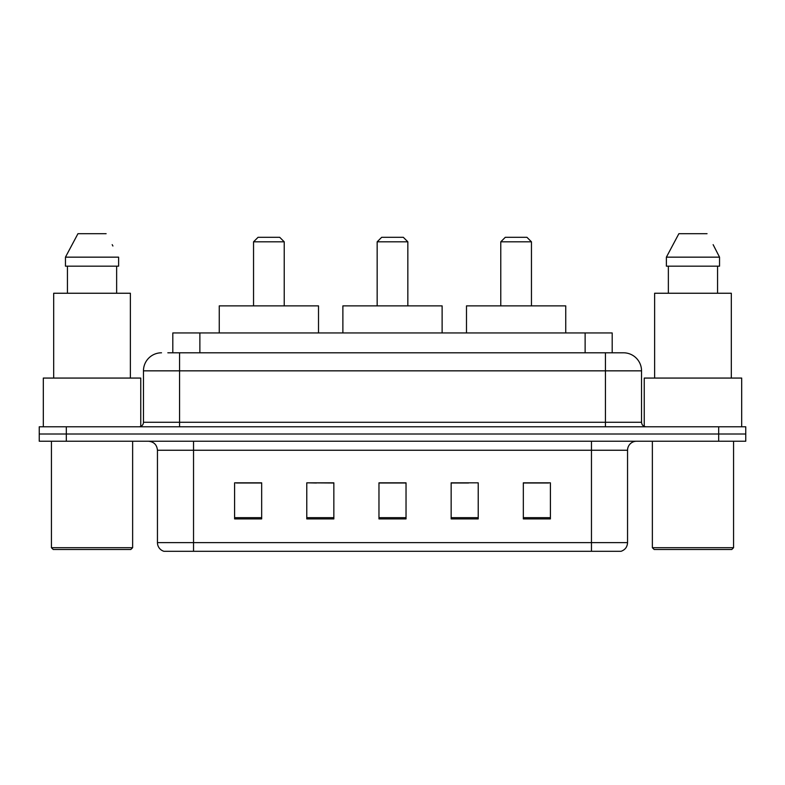 <?xml version="1.0" encoding="UTF-8"?>
<svg xmlns="http://www.w3.org/2000/svg" width="785" height="785" viewBox="0 0 785 785"><rect width="100%" height="100%" fill="white"/><g stroke="black" fill="none" stroke-linecap="round" stroke-linejoin="round"><path stroke-width="1.18" d="M316.453 483.001L306.778 482.824L306.778 518.914L333.851 518.914L333.851 482.824L306.778 482.824L333.851 483.001M167.833 352.799L179.559 352.799L167.833 352.799L172.808 352.799L172.808 332.948L612.192 332.948L612.192 352.799M161.514 352.799A18.045 18.045 0 0 0 143.469 370.844L143.469 422.271A4.514 4.514 0 0 1 138.955 426.785M623.486 352.799A18.045 18.045 0 0 1 641.531 370.844L179.559 370.844L179.559 352.799L623.212 352.799M641.531 370.844L641.531 422.271C641.806 425.019 643.308 426.52 646.045 426.785M66.323 426.785L39.25 426.785L39.25 434.007L66.323 434.007L39.25 434.007L39.25 441.229L66.323 441.229L66.323 434.007L718.677 434.007L66.323 434.007L66.323 426.785L718.677 426.785L718.677 434.007L745.75 434.007L718.677 434.007L718.677 441.229L66.323 441.229M718.677 441.229L745.75 441.229L745.75 426.785L718.677 426.785M627.549 542.641C627.303 546.968 625.135 549.853 621.053 551.306L591.458 551.306L591.458 542.641L627.549 542.641L627.549 450.247A9.027 9.027 0 0 1 636.576 441.229M591.458 551.306L163.947 551.306A9.027 9.027 0 0 1 157.451 542.641L157.451 450.247C156.912 444.771 153.909 441.759 148.424 441.229M550.403 518.914L550.403 482.824L523.33 482.824L523.33 518.914L550.403 518.914M478.222 518.914L478.222 482.824L451.149 482.824L451.149 518.914L478.222 518.914M261.67 518.914L261.67 482.824L234.597 482.824L234.597 518.914L261.67 518.914M406.031 518.914L406.031 482.824L378.969 482.824L378.969 518.914L406.031 518.914M523.33 483.001L548.597 483.001M236.403 483.001L261.67 483.001M451.149 483.001L468.547 483.001M406.031 483.001L378.969 483.001M130.83 549.5L53.233 549.5L51.427 547.694L132.636 547.694L130.83 549.5M51.427 441.229L51.427 547.694M132.636 441.229L132.636 547.694M140.76 426.412L140.76 378.066L43.312 378.066L43.312 426.785M130.379 378.066L130.379 293.247L53.684 293.247L53.684 378.066M116.641 266.174L116.641 293.247L116.641 266.174M65.459 257.156L77.95 233.694L65.459 257.156L65.459 266.174L118.613 266.174L118.613 257.156L65.459 257.156M112.912 246.009L112.196 244.655M67.431 266.174L67.431 293.247M106.122 233.694L77.95 233.694M377.163 241.819L407.837 241.819L403.323 237.305L381.677 237.305L377.163 241.819L377.163 305.875M407.837 241.819L407.837 305.875M442.122 332.948L442.122 305.875L342.878 305.875L342.878 332.948M253.545 241.819L284.229 241.819L279.715 237.305L258.059 237.305L253.545 241.819L253.545 305.875M284.229 241.819L284.229 305.875M318.514 332.948L318.514 305.875L219.26 305.875L219.26 332.948M500.771 241.819L531.455 241.819L526.941 237.305L505.285 237.305L500.771 241.819L500.771 305.875M531.455 241.819L531.455 305.875M565.74 332.948L565.74 305.875L466.486 305.875L466.486 332.948M731.767 549.5L654.17 549.5L652.364 547.694L733.573 547.694L731.767 549.5M652.364 441.229L652.364 547.694M733.573 441.229L733.573 547.694M741.688 426.785L741.688 378.066L644.24 378.066L644.24 426.412M731.316 378.066L731.316 293.247L654.621 293.247L654.621 378.066M713.84 246.009L719.541 257.156L666.386 257.156L678.878 233.694L666.386 257.156L666.386 266.174L719.541 266.174L719.541 257.156L719.541 266.174M719.541 257.156L713.133 244.655M668.359 266.174L668.359 293.247M717.568 293.247L717.568 266.174M707.049 233.694L678.878 233.694M199.871 352.799L199.871 332.948M585.129 352.799L585.129 332.948M179.559 426.785L179.559 370.844L143.469 370.844M143.469 422.271L641.531 422.271M605.441 352.799L605.441 426.785M591.458 441.229L591.458 450.247L157.451 450.247M627.549 450.247L591.458 450.247L591.458 542.641L193.542 542.641L193.542 551.306M157.451 542.641L193.542 542.641L193.542 441.229M406.031 517.658L378.969 517.658M333.851 517.658L306.778 517.658M261.67 517.658L234.597 517.658M478.222 517.658L451.149 517.658M550.403 517.658L523.33 517.658"/></g></svg>
